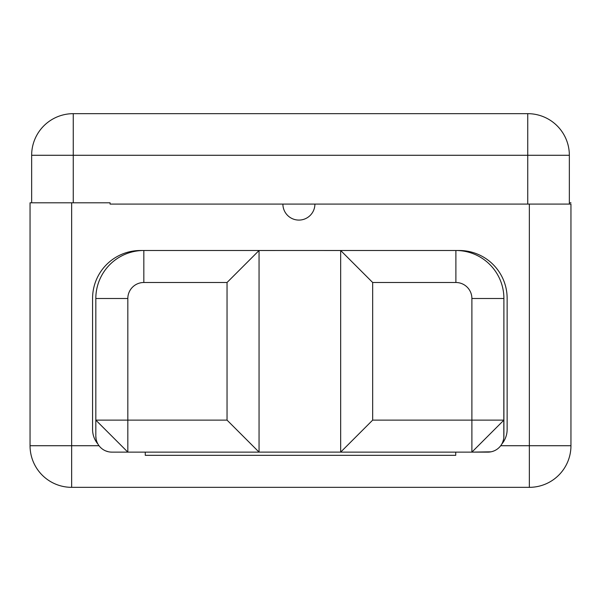 <?xml version="1.0" encoding="UTF-8"?>
<svg xmlns="http://www.w3.org/2000/svg" width="601" height="601" viewBox="0 0 601 601"><rect width="100%" height="100%" fill="white"/><g stroke="black" fill="none" stroke-linecap="round" stroke-linejoin="round"><path stroke-width="0.9" d="M282.898 204.085L314.901 204.085A16.002 16.002 0 0 1 298.9 220.086A16.002 16.002 0 0 1 282.898 204.085A16.002 16.002 0 0 0 298.9 220.086A16.002 16.002 0 0 0 314.901 204.085L529.346 204.085L110.066 204.085L110.066 202.8L71.654 202.8L71.654 445.724L99.022 445.724L30.05 445.724A41.604 41.604 0 0 0 71.654 487.336L71.654 445.724L71.654 487.336A41.604 41.604 0 0 1 30.05 445.724L30.05 202.8L110.066 202.8L110.066 204.085L282.898 204.085M570.95 204.085L529.346 204.085L570.95 204.085L570.95 445.724A41.604 41.604 0 0 1 529.346 487.336L71.654 487.336L529.346 487.336L529.346 204.085L529.346 487.336A41.604 41.604 0 0 0 570.95 445.724L529.346 445.724L570.95 445.724L570.95 204.085M527.746 204.085L527.746 155.276L73.254 155.276L73.254 202.8L73.254 113.664L527.746 113.664A41.604 41.604 0 0 1 569.35 155.276L569.35 204.085L569.35 155.276L527.746 155.276L569.35 155.276A41.604 41.604 0 0 0 527.746 113.664L527.746 155.276L527.746 113.664L73.254 113.664A41.604 41.604 0 0 0 31.65 155.276A41.604 41.604 0 0 1 73.254 113.664L73.254 155.276L31.65 155.276L527.746 155.276L527.746 204.085M500.701 445.724L529.346 445.724L500.701 445.724M456.985 250.504L459.262 250.504A47.885 47.885 0 0 1 507.139 298.389L507.139 429.437A22.68 22.68 0 0 1 501.782 444.079L501.782 444.079A22.68 22.68 0 0 0 507.139 429.437L507.139 298.389A47.885 47.885 0 0 0 459.262 250.504L456.985 250.504L459.262 250.504M491.017 451.824L471.89 452.125L487.892 452.125A16.002 16.002 0 0 0 503.901 436.123A16.002 16.002 0 0 1 487.892 452.125A16.002 16.002 0 0 0 503.901 436.123L503.901 420.122L471.89 452.125L340.669 452.125L340.669 250.497L455.889 250.497L455.889 282.5L372.673 282.5L372.673 420.122L471.89 420.122L471.89 298.502L503.901 298.502A48.012 48.012 0 0 0 455.889 250.489A48.012 48.012 0 0 1 503.901 298.502L503.818 437.716M340.669 452.117L259.054 452.117L340.669 452.117M127.825 452.125L111.824 452.125A16.002 16.002 0 0 1 97.94 444.079L97.94 444.079A16.002 16.002 0 0 1 95.822 436.123A16.002 16.002 0 0 0 111.824 452.125L127.825 452.125L127.825 420.122L227.043 420.122L227.043 282.5L259.054 250.497L340.669 250.504L372.673 282.5L340.669 250.497L259.054 250.504L259.054 452.125L227.043 420.122L227.043 282.5L143.834 282.5A16.002 16.002 0 0 0 127.825 298.502L127.825 420.122L227.043 420.122L259.054 452.125L127.825 452.125L95.822 420.122L127.825 420.122L127.825 452.125L95.822 420.122L95.822 436.123A16.002 16.002 0 0 0 111.824 452.125L110.231 452.05M145.269 452.125L145.269 455.325L455.731 455.325L455.731 452.125L455.731 455.325L145.269 455.325L145.269 452.125M569.35 202.8L570.95 202.8L569.35 202.8M31.65 202.8L31.65 155.276L31.65 202.8M30.05 445.724L30.05 202.8L71.654 202.8L71.654 445.724L30.05 445.724M558.149 204.085C558.149 224.639 558.149 224.639 558.149 204.085M142.73 250.504L140.461 250.504A47.885 47.885 0 0 0 92.577 298.389L92.577 429.437A22.68 22.68 0 0 0 97.94 444.079A16.002 16.002 0 0 1 95.822 436.123L95.822 298.502A48.012 48.012 0 0 1 143.834 250.489A48.012 48.012 0 0 0 95.822 298.502L127.825 298.502L95.822 298.502L95.822 420.122L127.825 420.122L127.825 298.502A16.002 16.002 0 0 1 143.834 282.5L143.834 250.489L143.834 282.5L227.043 282.5L259.054 250.497L259.054 452.125M140.461 250.504A47.885 47.885 0 0 0 92.577 298.389L92.577 429.437A22.68 22.68 0 0 0 97.94 444.079M455.889 250.489L455.889 282.5A16.002 16.002 0 0 1 471.89 298.502L503.901 298.502L503.901 420.122L471.89 420.122L471.89 298.502A16.002 16.002 0 0 0 455.889 282.5L372.673 282.5L372.673 420.122L340.669 452.125L372.673 420.122L471.89 420.122L471.89 452.125L471.89 420.122L503.901 420.122L471.89 452.125M340.669 452.125L340.669 250.497M143.834 250.497L259.054 250.497M492.302 451.509L494.022 450.908M502.676 442.261L503.51 439.616M95.822 436.123L96.13 439.248M96.438 440.533L97.039 442.246M105.693 450.908L108.33 451.742"/></g></svg>
